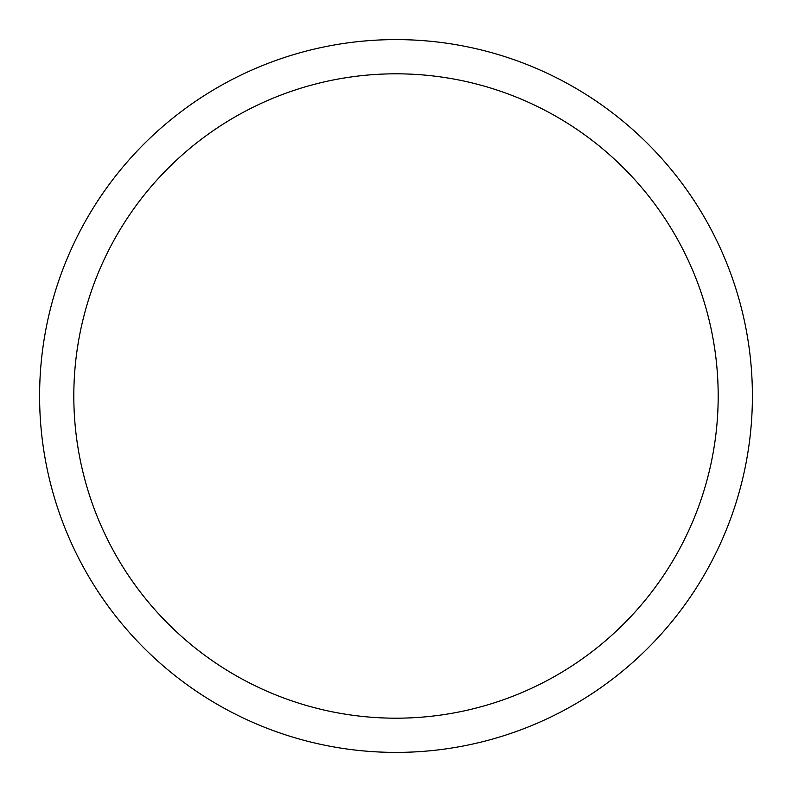 <?xml version="1.0" encoding="UTF-8"?>
<svg xmlns="http://www.w3.org/2000/svg" width="792" height="792" viewBox="0 0 792 792"><rect width="100%" height="100%" fill="white"/><g stroke="black" fill="none" stroke-linecap="round" stroke-linejoin="round"><path stroke-width="1.19" d="M396 39.6A356.4 356.4 0 0 1 752.4 396A356.4 356.4 0 0 1 396 752.4A356.4 356.4 0 0 1 39.6 396A356.4 356.4 0 0 1 396 39.6M396 73.814A322.186 322.186 0 0 1 718.186 396A322.186 322.186 0 0 1 396 718.186A322.186 322.186 0 0 1 73.814 396A322.186 322.186 0 0 1 396 73.814"/></g></svg>
